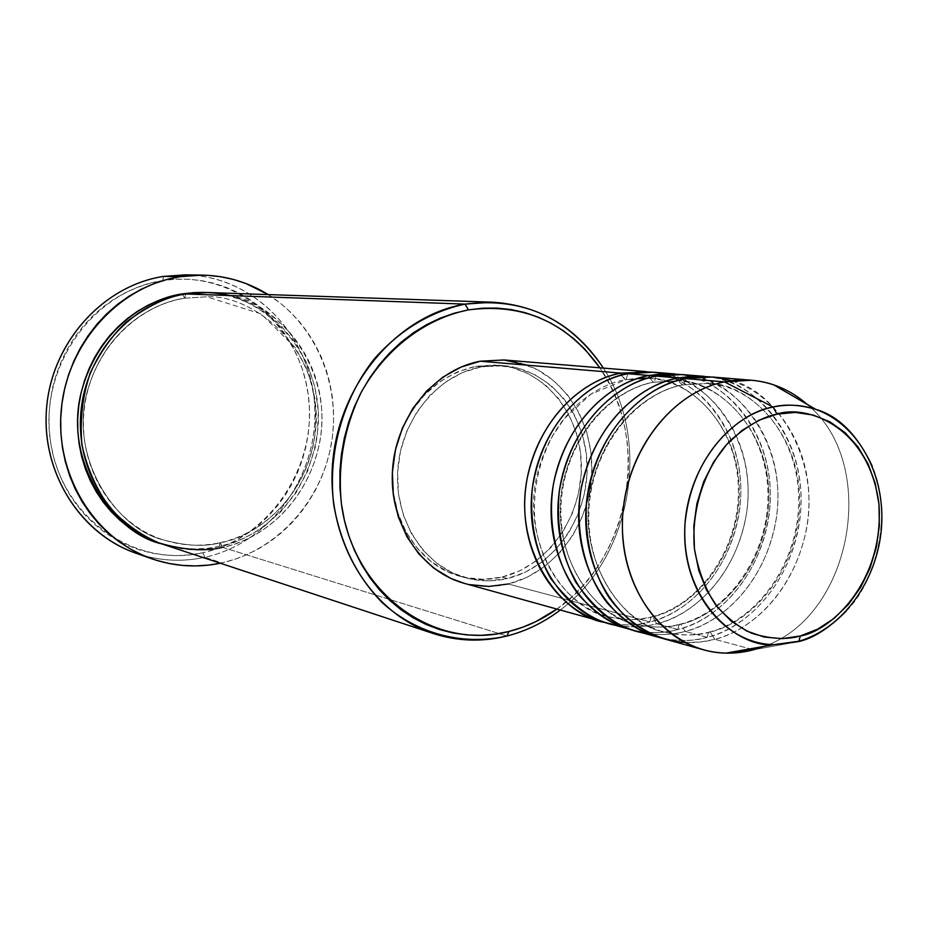 <?xml version="1.0" encoding="UTF-8"?>
<svg xmlns="http://www.w3.org/2000/svg" width="928" height="928" viewBox="0 0 928 928"><rect width="100%" height="100%" fill="white"/><g stroke="black" fill="none" stroke-linecap="round" stroke-linejoin="round"><path stroke-width="0.7" stroke-dasharray="4.64 3.48" d="M464.104 583.294C478.709 587.262 493.429 587.494 508.277 583.979L649.832 621.934C701.266 608.814 740.73 551.197 740.857 491.376C741.391 431.543 702.113 378.218 650.076 371.989C689.504 372.29 747.423 426.474 740.254 504.043C731.287 579.594 679.052 616.134 649.832 621.934L651.096 616.981L652.57 616.737C680.688 611.32 731.519 575.29 738.955 501.874C744.372 426.59 687.149 377.278 650.064 378.357L625.17 379.761L621.006 373.126M647.721 378.183L650.064 378.357C687.149 377.278 744.372 426.59 738.955 501.874C731.519 575.29 680.688 611.32 652.57 616.737L656.746 623.79C685.328 617.793 735.208 583.956 746.808 511.537C757.306 437.065 704.561 377.534 664.181 373.717M608.803 623.488C624.648 627.792 640.633 627.896 656.746 623.79L652.57 616.737C640.134 620.542 625.159 620.461 607.62 616.517C568.296 610.206 521.675 547.497 536.314 478.245C551.592 411.255 598.804 383.972 625.17 379.761L626.075 379.61L627.896 373.706L626.075 379.61L625.17 379.761L638.742 378.114M653.324 382.266L649.461 377.684L653.324 382.266L678.565 380.828L653.324 382.266C626.562 386.593 578.608 414.491 563.018 482.943C548.077 553.714 595.335 617.677 635.228 624.045C595.335 617.677 548.077 553.714 563.018 482.943C578.608 414.491 626.562 386.593 653.324 382.266M636.504 631.191C652.581 635.552 668.786 635.622 685.142 631.411L680.816 624.184L679.226 624.463L677.927 629.474L656.746 623.79L677.927 629.474C730.081 615.983 770.124 557.171 770.356 496.155C770.994 435.116 731.334 380.724 678.588 374.332C718.585 374.668 777.142 430.012 769.718 509.112C760.496 586.16 707.554 623.488 677.927 629.474L679.226 624.463L680.816 624.184C709.34 618.605 760.89 581.752 768.523 506.827C774.103 430 716.196 379.703 678.565 380.828C716.196 379.703 774.103 430 768.523 506.827C760.89 581.752 709.34 618.605 680.816 624.184L685.142 631.411C714.096 625.217 764.579 590.718 776.539 516.966C787.396 441.125 734.28 380.19 693.297 376.153M656.189 376.095L654.298 382.104L656.189 376.095M682.695 384.9L679.83 382.73L678.217 377.963L679.83 382.73L682.695 384.9L708.308 383.403L682.695 384.9C655.551 389.319 606.819 417.878 590.916 487.85C575.662 560.21 623.57 625.484 664.03 631.898C623.57 625.484 575.662 560.21 590.916 487.85C606.819 417.878 655.551 389.319 682.695 384.9M665.422 639.218C681.72 643.638 698.169 643.684 714.757 639.346L710.268 631.945L708.54 632.27L707.229 637.327L685.142 631.411L707.229 637.327C760.102 623.454 800.748 563.4 801.084 501.132C801.85 438.863 761.795 383.334 708.331 376.78C748.931 377.162 808.102 433.712 800.423 514.402C790.923 592.992 737.273 631.156 707.229 637.327L708.54 632.27L710.268 631.945C739.198 626.191 791.503 588.48 799.333 511.989C805.098 433.562 746.483 382.243 708.308 383.403C746.483 382.243 805.098 433.562 799.333 511.989C791.503 588.48 739.198 626.191 710.268 631.945L714.757 639.346C743.293 632.861 791.77 600.532 806.455 529.285C820.677 456.077 773.476 389.18 731.508 380.712M685.722 378.601L683.762 384.702L685.722 378.601M135.708 553.123C158.456 560.918 181.505 562.31 204.844 557.287L202.745 552.752C270.558 538.182 318.304 464.963 308.177 394.354C299.013 323.594 232.568 269.282 162.678 280.592L175.531 279.224L188.384 279.212L201.109 280.546L213.591 283.179L225.701 287.1L237.348 292.25L248.402 298.561L258.784 305.985L268.389 314.441L277.136 323.826L284.954 334.057L291.786 345.042L297.563 356.677L302.238 368.845L305.788 381.443L308.177 394.354L309.384 407.462L309.407 420.651L308.235 433.805L305.904 446.809L302.412 459.546L297.807 471.9L292.111 483.766L285.383 495.042L277.669 505.621L269.05 515.4L259.585 524.285L249.365 532.208L238.461 539.087L227 544.829L215.052 549.411L202.745 552.752L190.17 554.816L177.468 555.594L164.743 555.037L152.134 553.169L139.734 549.979L127.693 545.49L116.128 539.725L105.142 532.753L94.865 524.622L85.399 515.411L76.838 505.192L69.298 494.079L62.837 482.166L57.548 469.58L53.476 456.448L50.68 442.911L49.196 429.096L49.022 415.141L50.182 401.209L52.652 387.44L56.422 373.984L61.434 360.969L67.64 348.534L74.982 336.818L83.369 325.925L92.707 315.972L102.904 307.064L113.842 299.268L125.419 292.68L137.495 287.344L149.965 283.295L162.678 280.592L163.537 276.405L162.678 280.592C92.649 290.777 38.257 367.952 50.68 442.911C62.072 518.056 135.14 568.4 202.745 552.752L204.844 557.287C184.394 561.707 164.024 561.162 143.747 555.64M184.753 298.19L182.7 294.478L184.753 298.19L206.747 296.832L184.753 298.19C155.475 302.099 104.423 327.584 86.733 393.472C69.345 461.506 118.436 529.668 163.432 539.91C118.436 529.668 69.345 461.506 86.733 393.472C104.423 327.584 155.475 302.099 184.753 298.19M162.945 544.295C182.607 550.629 202.49 551.65 222.592 547.358L220.017 542.741L219.437 546.372L230.84 543.274L241.895 539.04L252.52 533.716L262.624 527.336L280.871 511.722L296.032 492.814L307.562 471.296L315.091 447.969L317.26 435.87L318.327 411.382L314.998 387.196L307.377 364.182L295.696 343.186L280.349 324.997L271.452 317.167L261.847 310.3L251.616 304.465L240.839 299.721L229.634 296.113L218.092 293.7L206.236 292.494C248.681 289.942 320.183 339.277 318.42 421.37C313.641 501.642 252.88 541.291 219.437 546.372L220.412 542.718C252.892 537.869 312.133 499.067 316.344 420.86C317.504 340.936 247.637 293.956 206.747 296.832C247.637 293.956 317.504 340.936 316.344 420.86C312.133 499.067 252.892 537.869 220.412 542.718L222.592 547.358C253.901 541.755 307.446 509.866 320.369 438.77C332.352 365.62 275.674 302.168 230.26 295.58M185.67 293.956L184.916 298.178L185.67 293.956M677.927 629.474C662.882 633.348 647.906 633.569 633 630.135C650.447 633.511 665.422 633.29 677.927 629.474M621.435 375.214L625.17 379.761C598.804 383.972 551.592 411.255 536.314 478.245C521.675 547.497 568.296 610.206 607.62 616.517C625.159 620.461 640.134 620.542 652.57 616.737L651.096 616.981L649.832 621.934C634.972 625.716 620.171 625.901 605.439 622.491C622.676 625.843 637.478 625.669 649.832 621.934L508.277 583.979C552.183 573.458 587.111 528.751 591.426 479.15C595.927 429.56 569.166 380.863 527.301 365.191M393.089 463.629C386.616 515.307 417.612 565.686 460.775 576.474C474.44 580.116 488.221 580.313 502.106 577.054L507.593 578.492C493.65 581.775 479.822 581.589 466.111 577.924C424.432 566.857 394.168 520.074 397.752 469.777C401.035 419.468 437.726 374.796 480.994 366.873L475.554 366.386C435.708 375.944 409.178 402.972 395.978 447.482M222.592 547.358L506.92 636.016L222.592 547.358C281.66 534.609 325.252 473.547 321.726 411.023C318.791 348.464 268.644 294.512 207.802 292.54M193.708 275.256C260.142 280.616 312.887 341.075 314.847 409.271C317.399 477.456 269.526 543.205 204.844 557.287L221.85 562.89L220.296 563.226L221.85 562.89L204.844 557.287C270.976 542.915 319.278 474.51 314.638 404.956C310.694 335.356 253.669 275.767 185.298 274.85M753.606 649.762L797.848 641.735L753.606 649.762M684.864 642.431L700.744 641.979L714.757 639.346L750.16 648.834L714.757 639.346C768.488 625.205 809.518 563.482 808.972 500.18C808.914 436.844 766.806 381.42 712.147 377.012M707.229 637.327C692.01 641.306 676.848 641.573 661.768 638.128C679.412 641.503 694.573 641.236 707.229 637.327M647.442 633.522C661.873 635.251 674.436 634.543 685.142 631.411C738.108 617.665 778.534 557.264 777.919 495.25C777.757 433.214 736.136 378.902 682.231 374.564M807.035 404.272C879.825 463.165 852.542 616.285 763.895 646.41C852.542 616.285 879.825 463.165 807.035 404.272M815.782 409.376C858.098 423.644 885.544 474.649 881.229 527.788C877.111 580.951 841.893 629.834 797.848 641.735M268.157 294.582C316.054 324.591 341.376 385.851 331.389 443.596C321.424 501.34 277.031 550.606 221.85 562.89L234.738 559.34L247.242 554.515L259.248 548.448L270.651 541.198L281.346 532.858L291.253 523.508L300.278 513.219L308.34 502.106L315.381 490.251L321.343 477.781L326.18 464.8L329.834 451.426L332.282 437.772L333.512 423.957L333.5 410.095L332.259 396.337L329.776 382.777L326.076 369.541L321.204 356.758L315.172 344.532L308.05 332.99L299.883 322.225L290.742 312.365L280.697 303.479L268.157 294.582M219.437 546.372L207.814 548.274L196.063 548.97L184.301 548.448L172.643 546.696L161.46 543.796C184.336 549.805 203.661 550.664 219.437 546.372M603.386 368.103C652.036 441.473 631.284 557.96 560.28 610.009C631.284 557.96 652.036 441.473 603.386 368.103M556.893 609.07L572.019 596.774L582.552 586.125L592.168 574.444L600.787 561.858L608.339 548.471L614.765 534.4L619.997 519.784L624.01 504.739L626.771 489.392L628.244 473.895L628.418 458.362L627.282 442.934L624.857 427.75L621.157 412.948L616.204 398.657L610.044 384.992L599.882 367.813C651.212 439.895 629.961 559.155 556.893 609.07M535.932 561.104L519.854 570.79L502.106 577.054L483.72 579.362L465.369 577.587L447.772 571.729L431.624 561.974L417.577 548.657L406.22 532.266L398.031 513.451L393.379 492.93L392.463 471.552L393.054 463.896M395.989 447.424L401.894 429.687L411.846 410.93L424.769 394.644L440.139 381.489L457.295 371.954L475.554 366.386L494.183 364.959L512.442 367.662L529.644 374.355L545.154 384.726L558.412 398.356L568.957 414.677L576.416 433.098L580.557 452.922L581.241 473.419L578.446 493.87L572.286 513.509L562.983 531.651L550.838 547.624L536.291 560.848M502.106 577.054C547.59 566.324 582.262 516.792 581.392 465.485C580.916 414.166 544.655 369.135 498.417 365.214L475.554 366.386L480.994 366.873L503.927 365.69C550.327 369.622 586.693 414.851 587.146 466.401C588.016 517.94 553.216 567.704 507.593 578.492L502.106 577.054M469.475 584.605L464.464 583.399M504.229 359.983L519.239 362.616L537.405 369.715L553.761 380.7L567.739 395.108L578.84 412.368L586.705 431.833L591.055 452.771L591.762 474.428L588.816 496.016L582.308 516.768L572.495 535.932L559.688 552.821L544.342 566.799L527 577.332L508.277 583.979M542.161 561.997L556.475 548.924L568.667 532.881L578.005 514.646L584.188 494.914L586.995 474.382L586.322 453.792L582.169 433.875L574.687 415.373L564.12 398.97L550.826 385.294L535.259 374.877L517.998 368.149L499.682 365.435L480.994 366.873L462.678 372.476L445.452 382.046L430.035 395.27L417.055 411.626L407.067 430.488L400.478 451.066L397.59 472.538L398.506 494.021L403.17 514.634L411.382 533.542L422.774 550.002L436.868 563.377L453.073 573.168L470.728 579.049L489.137 580.824L507.593 578.492L525.387 572.193L541.882 562.206M622.897 626.226C635.75 627.363 647.036 626.551 656.746 623.79C708.98 610.427 748.803 551.302 748.107 490.518C747.875 429.722 706.718 376.49 653.567 372.209M220.412 542.718C204.914 546.952 185.925 546.012 163.432 539.91C185.925 546.012 204.914 546.952 220.412 542.718M710.268 631.945C697.473 635.958 682.057 635.947 664.03 631.898C682.057 635.947 697.473 635.958 710.268 631.945M680.816 624.184C668.206 628.094 653.01 628.047 635.228 624.045C653.01 628.047 668.206 628.094 680.816 624.184M846.452 610.902C874.988 583.062 893.768 515.597 872.239 466.1M651.143 616.946C700.118 605.195 739.001 548.738 738.398 490.483C738.398 431.984 698.622 382.034 650.064 378.357L626.029 379.633L590.985 394.098L564.317 418.632L552.856 435.545C539.238 460.775 533.171 487.873 534.644 516.826C538.31 566.324 569.676 606.541 607.62 616.517C621.888 620.356 636.388 620.496 651.143 616.946M679.261 624.428C728.944 612.399 768.465 554.666 767.932 495.192C768.036 435.441 727.668 384.494 678.565 380.828L654.252 382.127C607.562 390.468 565.291 442.296 561.312 501.027C556.788 559.886 591.124 612.84 635.228 624.045C649.635 627.931 664.32 628.059 679.261 624.428M708.586 632.235C758.988 619.904 799.17 560.837 798.706 500.088C798.927 439.037 757.944 387.034 708.308 383.403L683.704 384.726C636.388 393.194 593.282 446.275 589.187 506.352C584.489 566.579 619.44 620.646 664.03 631.898C678.588 635.831 693.436 635.947 708.586 632.235M220.04 542.729C265.42 532.892 302.911 493.383 313.084 445.823C318.385 417.902 315.659 391.059 304.929 365.296L295.208 347.594L261.093 313.896L206.747 296.832L184.904 298.178C133.087 306.275 88.67 355.389 83.903 412.508C78.822 469.614 114.04 524.227 163.432 539.91C182.085 545.826 200.947 546.766 220.04 542.729M460.775 576.474L466.111 577.924M498.417 365.214L503.927 365.69"/><path stroke-width="1.39" d="M731.508 380.712C714.073 376.118 698.807 375.411 685.722 378.601L724.501 381.872L773.105 407.032L776.98 414.143C805.168 404.214 868.852 425.14 878.967 504.09C884.349 583.932 828.553 632.003 800.307 635.958C786.805 639.984 770.634 639.09 751.796 633.279C739.071 627.479 726.972 617.92 715.523 604.615C705.199 588.851 698.158 570.221 694.411 548.75C690.548 504.194 708.714 462.121 730.812 440.162C747.701 425.407 763.083 416.73 776.98 414.143L773.105 407.032C745.95 410.768 693.193 446.043 685.084 522.858C679.702 601.785 738.804 648.382 773.859 644.635L797.848 641.735L798.915 641.225L800.307 635.958L782.211 638.661L764.196 637.06L746.959 631.144L731.194 621.087L717.53 607.237L706.556 590.104L698.738 570.349L694.411 548.75L693.796 526.188L696.905 503.579L703.633 481.864L713.678 461.924L726.624 444.57L741.924 430.499L758.942 420.233L776.98 414.143L795.308 412.415L813.23 415.06L830.038 421.915L845.141 432.668L857.971 446.867L868.098 463.942L875.174 483.256L878.967 504.09L879.361 525.677L876.357 547.242L870.046 568.017L860.674 587.262L848.552 604.256L834.098 618.384L817.823 629.103L800.307 635.958L798.915 641.225L773.859 644.635C725.882 643.823 684.91 594.883 684.69 534.632C683.959 474.452 724.559 416.834 773.105 407.032L724.501 381.872C668.404 392.718 621.342 458.525 622.386 527.475C622.839 596.495 670.596 652.349 725.963 653.126L753.606 649.762C736.716 654.263 719.977 654.263 703.389 649.774C653.672 636.376 617.793 577.367 622.862 513.254C627.56 449.14 672.545 392.08 724.501 381.872L685.722 378.601C634.729 388.484 590.707 443.92 586.183 506.247C581.311 568.574 616.586 626.052 665.422 639.218L703.389 649.774M464.464 583.399L450.88 578.446L433.805 568.156L418.957 554.086L406.928 536.755L398.274 516.838L393.344 495.123L392.37 472.491L395.421 449.86L402.358 428.168L412.89 408.308L426.578 391.071L442.83 377.162L460.984 367.094L480.286 361.212L621.006 373.126L650.076 371.989L621.006 373.126L480.286 361.212C434.803 369.483 396.14 416.347 392.567 469.266C388.67 522.174 420.361 571.451 464.104 583.294L602.052 621.621C554.735 608.838 520.527 553.923 525.074 494.578C529.285 435.22 571.671 382.498 621.006 373.126L621.435 375.214M664.181 373.717C650.54 371.328 638.441 371.328 627.896 373.706C578.376 383.136 535.816 436.148 531.582 495.819C526.988 555.489 561.312 610.67 608.803 623.488L629.474 629.23C581.485 616.285 546.812 560.257 551.499 499.624C555.837 438.979 598.943 385.085 648.997 375.492L662.975 373.764L678.588 374.332L648.997 375.492L627.896 373.706L648.997 375.492L649.461 377.684L648.997 375.492C620.588 379.912 569.038 410.188 553.517 483.72C546.685 524.749 557.577 568.214 579.281 595.544C596.658 614.348 614.556 625.878 633 630.135L629.474 629.23M638.742 378.114L647.721 378.183M693.297 376.153C679.342 373.659 666.977 373.636 656.189 376.095C605.938 385.758 562.658 439.942 558.285 500.923C553.564 561.892 588.352 618.199 636.504 631.191L658.08 637.176C609.418 624.057 574.258 566.869 579.095 504.89C583.573 442.911 627.409 387.788 678.217 377.963L692.439 376.188L708.331 376.78L678.217 377.963L656.189 376.095L678.217 377.963C649.38 382.487 596.959 413.505 581.148 488.731C574.177 530.688 585.232 575.105 607.272 602.956C624.892 622.12 643.058 633.836 661.768 638.128L658.08 637.176M230.26 295.58C213.336 292.03 198.476 291.485 185.67 293.956L465.021 304.117L468.431 309.894C523.079 302.818 566.892 322.132 599.882 367.813L584.768 349.09L574.328 339.196L562.994 330.507L550.896 323.13L538.124 317.121L524.796 312.574L511.026 309.546L496.956 308.073L482.711 308.177L468.431 309.894L454.268 313.2L440.359 318.095L426.834 324.533L413.853 332.468L401.557 341.829L390.062 352.524L379.494 364.449L369.982 377.487L361.63 391.523L354.519 406.383L348.742 421.938L344.358 438.004L341.4 454.43L339.926 471.03L339.938 487.618L341.423 504.032L344.369 520.098L348.754 535.642L354.508 550.501L361.56 564.537L369.831 577.599L379.239 589.57L389.667 600.323L401.012 609.766L413.146 617.804L425.929 624.393L439.246 629.462L452.945 632.977L466.912 634.938L480.982 635.332L495.053 634.16L508.962 631.458L506.92 636.016C526.13 631.11 543.912 622.444 560.28 610.009C543.912 622.444 526.13 631.11 506.92 636.016L508.962 631.458C434.13 651.375 353.232 593.317 341.423 504.032C337.56 465.462 343.928 428.655 360.54 393.6C384.633 349.369 424.827 318.64 468.431 309.894L465.021 304.117C430.534 311.622 400.386 329.765 374.576 358.544C342.896 398.425 327.642 452.76 333.72 504.577C340.611 543.692 356.723 576.334 382.069 602.504C416.939 634.149 463.095 645.981 506.92 636.016C482.154 642.164 457.643 641.341 433.376 633.546C370.028 613.164 325.299 539.052 332.816 460.949C339.915 382.823 398.182 315.311 465.021 304.117L185.67 293.956C131.811 302.4 85.956 353.139 80.898 412.067C75.504 470.972 111.638 527.696 162.945 544.295L433.376 633.546M143.747 555.64C84.958 539.725 41.656 476.98 46.4 410.327C50.727 343.662 102.521 285.638 163.537 276.405C104.017 285.464 53.012 340.843 46.783 405.756C40.217 470.635 79.356 533.681 135.708 553.123L151.508 558.668M182.7 294.478L182.596 293.851L206.236 292.494L194.462 292.552L182.596 293.851L182.7 294.478M621.006 373.126C593.015 377.441 542.288 407.009 527.069 478.929C512.766 553.308 564.294 617.468 605.439 622.491L602.052 621.621M395.978 447.482L393.089 463.629M180.09 276.683L163.537 276.405L180.09 276.683L202.188 275.106C226.026 275.628 248.02 282.124 268.157 294.582L246.106 283.585L233.427 279.456L220.354 276.672L207.025 275.268L193.558 275.268L180.09 276.683L166.75 279.525L153.665 283.771L140.986 289.385L128.841 296.322L117.357 304.512L106.639 313.896L96.825 324.371L88.021 335.843L80.307 348.186L73.776 361.282L68.498 374.993L64.542 389.168L61.932 403.68L60.714 418.354L60.877 433.04L62.443 447.586L65.378 461.854L69.646 475.67L75.191 488.917L81.966 501.445L89.888 513.126L98.855 523.868L108.785 533.542L119.573 542.08L131.092 549.388L143.225 555.42L155.846 560.118L168.838 563.447L182.062 565.384L195.39 565.929L208.696 565.094L220.296 563.226C197.096 567.959 174.209 566.463 151.647 558.726C94.424 538.994 54.659 474.753 61.364 408.587C67.732 342.397 119.619 285.917 180.09 276.683M750.16 648.834L753.606 649.762L750.16 648.834M704.549 376.385L682.231 374.564L656.189 376.095C626.957 380.352 572.425 413.552 559.294 491.411C556.092 524.854 561.544 555.037 575.638 581.972C597.771 613.547 621.714 630.727 647.442 633.522M751.413 380.225C772.235 382.127 790.784 390.143 807.035 404.272C797.024 395.525 785.935 389.052 773.755 384.865C757.874 379.517 741.449 378.52 724.501 381.872L751.413 380.225L712.147 377.012L685.722 378.601C655.226 382.638 596.449 420.245 586.345 504.322C584.837 539.992 592.354 570.998 608.884 597.342C631.759 628.616 661.223 640.923 684.864 642.431M763.895 646.41L753.606 649.762L763.895 646.41M773.105 407.032C787.779 403.993 802.001 404.782 815.782 409.376C799.472 404.654 785.25 403.877 773.105 407.032M202.188 275.106L185.298 274.85L163.537 276.405L193.708 275.256M161.46 543.796L150.081 539.528L139.409 534.18L129.282 527.696L119.816 520.144L111.093 511.595L103.217 502.118L96.28 491.817L90.341 480.774L85.48 469.116L81.745 456.959L79.182 444.408L77.824 431.613L77.685 418.702L78.764 405.803L81.049 393.043L84.529 380.573L89.158 368.52L94.888 357.002L101.662 346.132L109.388 336.029L118.007 326.795L127.414 318.524L137.506 311.274L148.19 305.138L159.338 300.162L170.845 296.392L182.596 293.851C152.25 297.842 99.157 324.371 81.084 392.892C63.406 463.664 114.979 533.716 161.46 543.796M492.42 302.192C539.4 305.266 576.381 327.248 603.386 368.103C569.514 318.188 523.392 296.856 465.021 304.117L492.42 302.192L207.802 292.54L185.67 293.956C167.655 296.438 147.842 305.822 126.243 322.12C112.253 335.24 100.27 352.153 90.306 372.847C82.546 395.641 79.762 419.711 81.942 445.069C87.499 469.707 97.266 491.167 111.232 509.437C126.591 524.912 142.657 536.129 159.419 543.066C184.127 550.165 205.181 551.592 222.592 547.358M508.962 631.458L522.603 627.258L535.839 621.621L556.893 609.07C542.045 619.649 526.06 627.108 508.962 631.458M393.054 463.896L395.989 447.424M508.277 583.979L488.859 586.45L469.475 584.605M527.301 365.191L503.904 359.96L480.286 361.212L504.229 359.983M674.958 373.961L653.567 372.209L627.896 373.706C598.757 377.742 543.773 411.568 532.173 489.508C529.737 522.835 535.932 552.496 550.745 578.48C573.597 608.582 597.655 624.498 622.897 626.226M797.848 641.735C812.673 638.754 828.878 628.476 846.452 610.902M872.239 466.1C857.321 434.733 838.494 415.825 815.782 409.376L773.755 384.865M725.963 653.126L773.859 644.635L798.88 641.248C843.227 628.36 877.412 580.209 881.484 527.777C885.509 475.449 859.061 424.931 815.782 409.376M503.904 359.96L646.596 371.641"/></g></svg>
